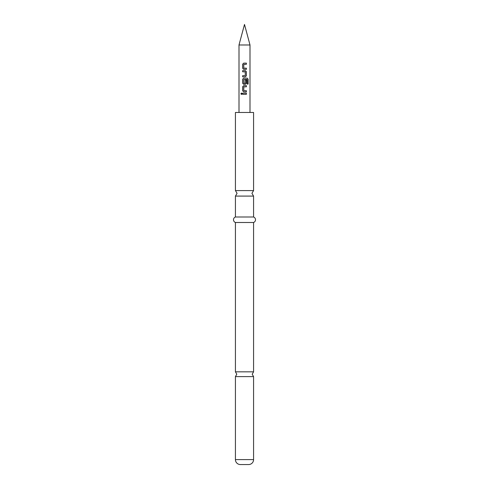 <?xml version="1.0" encoding="UTF-8"?>
<svg xmlns="http://www.w3.org/2000/svg" width="489" height="489" viewBox="0 0 489 489"><rect width="100%" height="100%" fill="white"/><g stroke="black" fill="none" stroke-linecap="round" stroke-linejoin="round"><path stroke-width="0.73" d="M240.869 93.741L241.45 93.026L242.067 93.741L241.444 94.463L240.869 93.741L241.474 93.026M253.577 459.599L235.423 459.599L235.423 376.603L253.577 376.603L253.577 459.599A4.951 4.951 0 0 1 248.626 464.55L240.374 464.55L248.626 464.55M235.423 216.994L253.577 216.994L253.577 196.089L235.423 196.089L235.423 216.994A2.928 2.928 0 0 0 235.423 222.495L235.423 371.836L236.798 374.219L235.423 376.603M243.877 68.173L246.383 68.173L246.383 69.328L243.711 69.328L242.642 68.252L242.642 64.206L243.711 63.13L246.383 63.13L246.383 64.285L243.785 64.365L243.785 68.099L244.5 68.173M243.711 69.328L242.678 68.252L242.678 64.206L243.724 63.13M246.383 68.173L246.346 69.328L244.5 69.328M242.678 76.84L242.678 75.685M242.642 71.791L242.678 70.636L245.325 70.636L246.383 71.718L246.383 75.758L245.325 76.84L242.642 76.84L242.642 75.685L245.246 75.606L245.246 71.871L242.642 71.791L242.642 70.636L244.5 70.636M243.711 84.346L242.642 83.271L242.642 79.224L243.711 78.148L247.251 78.148L248.143 79.224L248.143 84.077L247.183 84.077L247.116 79.432L243.785 79.505L243.864 83.319L245.246 83.24L245.246 79.958L246.383 79.958L246.383 83.271L245.325 84.346L243.711 84.346L242.678 83.271L242.678 79.224L243.724 78.148M246.383 79.958L246.346 83.271L245.307 84.346M243.711 91.859L242.642 90.777L242.642 86.736L243.711 85.654L246.383 85.654L246.383 86.81L243.785 86.889L243.785 90.624L246.383 90.703L246.346 91.859L243.711 91.859L242.678 90.777L242.678 86.736L243.724 85.654M244.879 94.322L242.642 94.322L242.678 93.167L246.383 93.167L246.383 94.322L244.121 94.322M238.999 112.47L238.999 44.982L250.001 44.982L250.001 112.47M246.383 90.703L246.383 91.859L244.5 91.859M242.642 94.322L242.642 93.167L246.383 93.167M235.423 459.599A4.951 4.951 0 0 0 240.374 464.55M253.577 216.994A2.928 2.928 0 0 1 253.577 222.495L253.577 371.836L235.423 371.836M235.423 190.588L253.577 190.588L253.577 112.47L235.423 112.47L235.423 190.588L237.073 193.338L235.423 196.089M253.577 222.495L235.423 222.495M246.346 93.167L246.346 94.322M241.474 94.456L240.943 93.741M246.346 86.81L246.383 85.654M247.196 78.148L248.143 79.224M248.07 79.224L248.07 84.077M245.325 70.636L246.346 71.718L246.383 75.758M246.346 75.758L245.307 76.84M245.154 71.791L244.5 71.791M246.383 63.13L246.346 64.285L244.5 64.285M253.577 376.603L252.202 374.219L253.577 371.836M253.577 196.089L251.927 193.338L253.577 190.588M238.999 44.982L244.5 24.45L250.001 44.982"/></g></svg>
